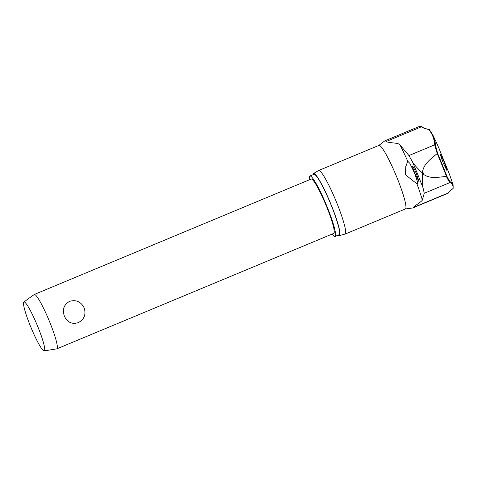 <?xml version="1.0" encoding="UTF-8"?>
<svg xmlns="http://www.w3.org/2000/svg" width="477" height="477" viewBox="0 0 477 477"><rect width="100%" height="100%" fill="white"/><g stroke="black" fill="none" stroke-linecap="round" stroke-linejoin="round"><path stroke-width="0.72" d="M429.133 129.386A0.59 0.519 97.8 0 0 428.71 129.398A428.781 105.083 159.2 0 1 434.684 144.829L437.206 153.528A106.675 13.332 67.4 0 1 441.94 164.953A106.675 13.332 67.4 0 1 446.472 176.347L446.365 176.383C448.159 180.067 449.37 182.119 450.002 182.542A428.781 43.246 -23.4 0 1 452.81 188.749A72.754 7.34 156.6 0 0 448.398 192.899A0.59 0.578 -151.9 0 0 448.684 192.636C449.125 191.766 450.544 190.448 452.923 188.683A0.59 0.59 0 0 0 453.15 188.349L453.15 188.349A0.59 0.584 -165.9 0 1 452.81 188.749A0.59 0.537 53.9 0 0 452.989 188.63M437.105 153.582C431.399 158.62 424.22 163.122 422.592 171.482A109.996 13.75 67.4 0 1 423.218 173.02A109.996 13.75 67.4 0 1 423.838 174.558L422.592 173.288C422.7 174.82 422.038 185.094 423.069 187.95L424.25 193.274L422.348 200.018C422.181 201.383 414.525 205.766 413.082 207.62A36.341 4.543 67.4 0 1 412.73 207.972A36.341 4.543 67.4 0 1 412.39 208.008L405.39 208.956A34.427 4.305 -112.6 0 0 397.085 177.873A34.427 4.305 -112.6 0 0 378.899 145.402L318.642 170.522A34.427 4.305 -112.6 0 0 318.576 170.551L313.508 173.562A33.599 4.198 67.4 0 1 331.324 205.223A33.599 4.198 67.4 0 1 339.362 235.578A33.599 4.198 67.4 0 1 338.211 235.113M332.135 234.076A32.716 4.09 -112.6 0 0 335.051 236.425A32.716 4.09 -112.6 0 0 327.156 206.887A32.716 4.09 -112.6 0 0 309.871 176.031A32.716 4.09 -112.6 0 0 309.49 179.757M335.051 236.425L339.093 234.744A32.716 4.09 -112.6 0 0 331.199 205.205A32.716 4.09 -112.6 0 0 313.914 174.343L309.871 176.031M339.362 235.578L345.068 234.1A34.427 4.305 -112.6 0 0 345.139 234.076A34.427 4.305 -112.6 0 0 336.834 202.993A34.427 4.305 -112.6 0 0 318.642 170.522M313.031 174.713A33.599 4.198 67.4 0 1 313.508 173.562M453.15 188.349L453.114 184.802A429.366 43.306 156.6 0 0 450.324 181.815C449.686 181.421 448.505 179.471 446.776 175.971A106.24 13.278 -112.6 0 0 442.316 164.762A106.24 13.278 -112.6 0 0 437.659 153.522L437.206 153.528M446.222 166.753L447.981 170.605M453.114 184.802A430.856 430.856 0 0 0 448.213 170.993A430.451 22.848 157 0 0 447.969 170.593L439.907 150.738A430.451 85.383 -21.2 0 0 439.186 148.77A430.856 430.856 0 0 0 432.86 135.033A429.366 105.226 -20.8 0 1 435.423 145.121L437.659 153.522M443.986 161.596L446.83 170.337L443.33 163.235L441.082 157.172L440.492 154.494L443.986 161.596M446.472 176.347L446.776 175.971M412.551 166.145C413.124 166.431 414.489 169.168 416.654 174.355L419.074 181.91L415.026 173.67C413.261 169.269 412.438 166.759 412.551 166.145L412.569 166.133M409.815 163.283L414.793 173.574L417.876 183.132L417.268 184.11L405.295 174.671L405.796 166.574L407.716 161.22L409.815 163.283M378.899 145.402L384.498 141.097A36.341 4.543 67.4 0 1 384.766 140.882A36.341 4.543 67.4 0 1 386.233 141.49C389.16 143.315 398.241 142.42 399.947 144.859A49.727 6.213 67.4 0 1 407.722 161.208L408.02 161.345M399.947 144.859L408.938 155.562L434.684 144.829A0.59 0.566 -3.3 0 1 435.423 145.121M422.592 171.482L422.592 173.288C421.632 172.197 413.911 165.084 412.438 161.763L408.938 155.562M417.268 184.11L416.981 184.003A49.727 6.213 67.4 0 1 422.348 200.018M23.85 302.03L34.159 294.547A29.425 3.679 67.4 0 1 34.255 294.494A29.425 3.679 67.4 0 1 49.799 322.249A29.425 3.679 67.4 0 1 56.9 348.812A29.425 3.679 67.4 0 1 56.793 348.842L44.224 350.899A26.485 3.309 67.4 0 1 30.325 325.892A26.485 3.309 67.4 0 1 23.85 302.03A26.485 3.309 67.4 0 1 37.927 326.96A26.485 3.309 67.4 0 1 44.224 350.899M34.255 294.494L311.135 179.066A29.425 3.679 67.4 0 1 326.679 206.821A29.425 3.679 67.4 0 1 333.781 233.39L56.9 348.812M84.161 307.927C86.224 314.492 84.256 319.399 78.27 322.649C71.944 324.533 67.323 322.369 64.401 316.162C62.123 309.567 63.864 304.624 69.612 301.339C76.177 299.49 81.024 301.691 84.161 307.927M428.71 129.398A0.59 0.566 -39 0 1 429.372 129.559L429.372 129.559A0.59 0.59 0 0 0 428.996 129.345C425.758 128.879 423.469 128.051 422.133 126.864A0.59 0.566 131.2 0 0 421.543 126.769A72.754 17.828 -20.8 0 0 428.71 129.398M423.838 174.558C430.755 179.215 438.888 177.062 446.365 176.383M412.438 161.763A105.405 13.177 67.4 0 1 417.888 174.874A105.405 13.177 67.4 0 1 423.069 187.95M422.133 126.864L420.076 126.161A36.341 4.543 67.4 0 1 421.543 126.769L386.233 141.49M413.082 207.62L448.398 192.899A36.341 4.543 67.4 0 1 448.04 193.251L412.73 207.972M424.25 193.274L450.002 182.542A0.59 0.584 -62.1 0 0 450.324 181.815M429.372 129.559L432.86 135.033M448.684 192.636L448.04 193.251M405.39 208.956L345.139 234.076M420.076 126.161L384.766 140.882"/></g></svg>
